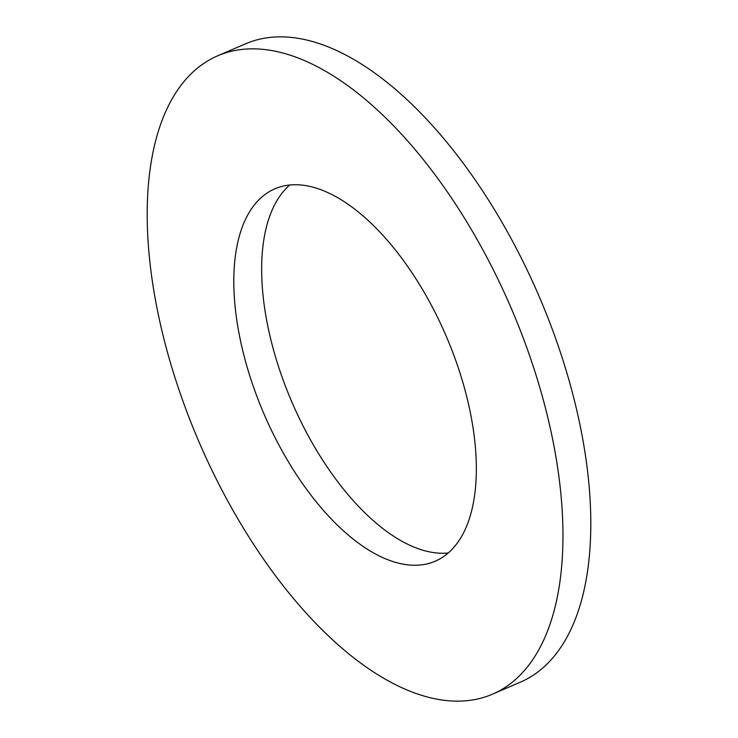 <?xml version="1.0" encoding="UTF-8"?>
<svg xmlns="http://www.w3.org/2000/svg" width="738" height="738" viewBox="0 0 738 738"><rect width="100%" height="100%" fill="white"/><g stroke="black" fill="none" stroke-linecap="round" stroke-linejoin="round"><path stroke-width="1.11" d="M289.776 185.007A202.71 99.058 -113.3 0 0 275.154 355.661A202.71 99.058 -113.3 0 0 448.224 552.993M247.304 367.644A202.71 99.058 -113.3 0 0 435.245 561.184A202.71 99.058 -113.3 0 0 462.846 382.339A202.71 99.058 -113.3 0 0 274.905 188.808A202.71 99.058 -113.3 0 0 247.304 367.644M539.829 387.588A347.506 169.823 -113.3 0 0 217.645 55.82A347.506 169.823 -113.3 0 0 170.33 362.395A347.506 169.823 -113.3 0 0 492.504 694.172A347.506 169.823 -113.3 0 0 539.829 387.588M492.504 694.172L520.355 682.18A347.506 169.823 -113.3 0 0 567.67 375.605A347.506 169.823 -113.3 0 0 245.496 43.828L217.645 55.82"/></g></svg>
